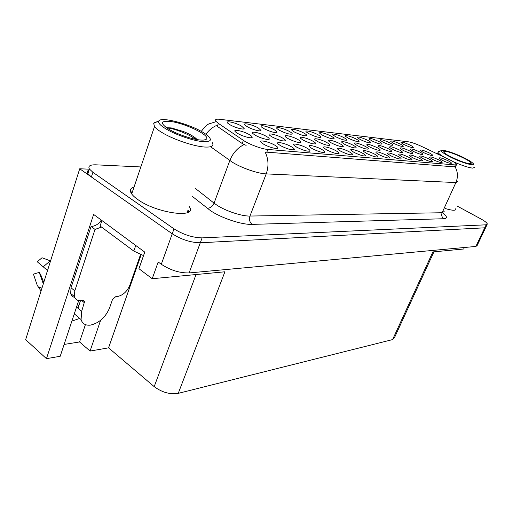<?xml version="1.0" encoding="UTF-8"?>
<svg xmlns="http://www.w3.org/2000/svg" width="513" height="513" viewBox="0 0 513 513"><rect width="100%" height="100%" fill="white"/><g stroke="black" fill="none" stroke-linecap="round" stroke-linejoin="round"><path stroke-width="0.77" d="M258.206 127.936C252.242 124.428 241.591 122.216 245.227 125.287L247.292 126.698C252.152 129.571 261.239 131.988 260.982 130.366L258.206 127.936M362.351 153.092C356.952 150.078 348.699 148.116 351.174 150.456L353.938 152.335C360.004 155.279 363.877 156.414 365.551 155.728C365.602 155.17 364.538 154.291 362.351 153.092M303.972 133.124C298.47 129.994 289.281 127.891 292.154 130.456L294.5 132.053C300.945 135.169 305.055 136.33 306.845 135.541C306.851 135.002 305.895 134.201 303.972 133.124M386.552 155.266C379.389 151.944 375.862 151.072 375.971 152.643L378.844 154.573C384.564 157.344 388.213 158.434 389.771 157.857C389.835 157.331 388.758 156.465 386.552 155.266M389.893 142.864C383.442 139.889 380.191 139.023 380.127 140.267L382.852 142.063C388.129 144.583 391.47 145.615 392.881 145.16C392.926 144.711 391.932 143.948 389.893 142.864M298.021 139.594C292.186 136.221 282.394 134.105 285.638 136.958L287.992 138.568C294.763 141.87 299.098 143.069 300.99 142.159C300.996 141.575 300.002 140.716 298.021 139.594M266.362 136.362C260.194 132.707 249.344 130.533 253.166 133.765L255.301 135.233C260.29 138.189 269.498 140.62 269.267 138.94C269.248 138.33 268.28 137.465 266.362 136.362M408.778 157.26C402.064 154.15 398.716 153.284 398.736 154.657L401.685 156.625C407.11 159.235 410.547 160.293 412.01 159.799C412.08 159.299 411.003 158.459 408.778 157.26M410.285 145.173C404.199 142.37 401.102 141.517 400.986 142.62L403.769 144.435C408.79 146.821 411.958 147.821 413.286 147.43C413.337 147.007 412.337 146.256 410.285 145.173M326.8 142.531C321.273 139.401 312.372 137.356 315.149 139.882L317.669 141.594C324.011 144.679 328.064 145.833 329.827 145.064C329.846 144.512 328.839 143.666 326.8 142.531M388.482 148.828C381.704 145.692 378.318 144.82 378.331 146.211L381.127 148.077C386.616 150.713 390.104 151.771 391.586 151.258C391.637 150.777 390.605 149.963 388.482 148.828M335.906 150.713C330.205 147.468 321.17 145.442 324.069 148.09L326.691 149.879C333.142 153.034 337.272 154.208 339.067 153.393C339.106 152.81 338.054 151.912 335.906 150.713M367.84 140.363C360.985 137.202 357.561 136.323 357.561 137.734L360.209 139.498C365.769 142.165 369.302 143.23 370.809 142.697C370.848 142.229 369.854 141.447 367.84 140.363M249.324 134.618C242.963 130.809 231.51 128.609 235.672 132.053L237.679 133.431C242.79 136.509 252.486 139.004 252.184 137.202C252.146 136.573 251.197 135.714 249.324 134.618M419.224 158.203C412.709 155.183 409.451 154.323 409.432 155.612L412.414 157.587C417.697 160.127 421.051 161.165 422.462 160.71C422.532 160.229 421.455 159.389 419.224 158.203M340.234 143.903C334.848 140.883 326.339 138.876 328.91 141.255L331.501 143.012C337.657 145.993 341.581 147.128 343.28 146.423C343.306 145.878 342.293 145.038 340.234 143.903M399.345 149.937C392.766 146.898 389.47 146.025 389.45 147.334L392.278 149.212C397.626 151.777 401.019 152.823 402.449 152.342C402.506 151.874 401.467 151.072 399.345 149.937M438.91 159.973C432.773 157.132 429.663 156.279 429.593 157.42L432.619 159.408C437.647 161.813 440.827 162.813 442.155 162.422C442.232 161.967 441.148 161.153 438.91 159.973M365.384 146.468C360.273 143.653 352.463 141.71 354.675 143.832L357.388 145.654C363.185 148.449 366.878 149.546 368.462 148.95C368.507 148.437 367.481 147.609 365.384 146.468M419.807 152.021C413.606 149.161 410.471 148.308 410.387 149.463L413.279 151.361C418.364 153.785 421.577 154.791 422.924 154.387C422.988 153.938 421.942 153.15 419.807 152.021M274.904 145.224C268.498 141.415 257.443 139.286 261.476 142.697L263.682 144.217C268.806 147.276 278.142 149.713 277.943 147.968C277.931 147.314 276.917 146.397 274.904 145.224M241.431 126.038C235.3 122.383 224.072 120.132 228.016 123.402L229.959 124.736C234.935 127.711 244.489 130.199 244.162 128.468L241.431 126.038M448.202 160.806C442.232 158.042 439.199 157.202 439.096 158.273L442.148 160.261C447.054 162.602 450.157 163.596 451.446 163.23C451.517 162.788 450.44 161.98 448.202 160.806M377.177 147.673C370.174 144.435 366.699 143.557 366.75 145.044L369.507 146.891C375.15 149.604 378.735 150.687 380.268 150.129C380.313 149.629 379.287 148.815 377.177 147.673M429.458 153.009C423.437 150.226 420.371 149.379 420.269 150.463L423.18 152.367C428.143 154.727 431.273 155.721 432.581 155.343C432.645 154.913 431.6 154.131 429.458 153.009M317.88 134.701C312.513 131.681 303.741 129.616 306.402 132.033L308.826 133.675C315.065 136.689 319.048 137.837 320.779 137.106C320.792 136.58 319.823 135.778 317.88 134.701M291.294 146.699C285.081 143.05 274.596 140.94 278.303 144.134L280.63 145.743C287.78 149.257 292.359 150.482 294.372 149.43C294.372 148.796 293.346 147.885 291.294 146.699M306.889 148.103C300.855 144.595 290.897 142.511 294.308 145.512L296.745 147.193C303.645 150.572 308.063 151.784 309.999 150.822C310.012 150.2 308.98 149.296 306.889 148.103M343.922 137.651C338.817 134.829 330.776 132.841 333.072 134.996L335.624 136.714C341.504 139.542 345.249 140.645 346.859 140.023C346.884 139.53 345.903 138.734 343.922 137.651M397.896 156.285C390.964 153.073 387.533 152.201 387.591 153.669L390.502 155.619C396.074 158.305 399.614 159.383 401.128 158.85C401.192 158.337 400.114 157.485 397.896 156.285M400.287 144.044C394.022 141.152 390.848 140.299 390.759 141.466L393.509 143.274C398.659 145.724 401.91 146.737 403.282 146.314C403.327 145.878 402.327 145.121 400.287 144.044M312.744 141.094C307.069 137.85 297.739 135.765 300.74 138.452L303.177 140.12C309.73 143.307 313.918 144.486 315.745 143.646C315.758 143.076 314.758 142.229 312.744 141.094M349.43 151.925C343.883 148.808 335.252 146.808 337.932 149.296L340.626 151.136C346.884 154.182 350.879 155.336 352.611 154.593C352.655 154.015 351.597 153.131 349.43 151.925M409.778 151.002C403.391 148.052 400.178 147.193 400.127 148.417L402.987 150.309C408.201 152.797 411.503 153.823 412.888 153.387C412.946 152.925 411.907 152.13 409.778 151.002M353.085 145.211C347.84 142.3 339.689 140.325 342.075 142.569L344.73 144.358C350.7 147.25 354.502 148.366 356.144 147.712C356.182 147.186 355.163 146.352 353.085 145.211M356.131 139.036C351.149 136.304 343.428 134.355 345.57 136.394L348.173 138.138C353.893 140.883 357.529 141.966 359.081 141.389C359.113 140.908 358.132 140.12 356.131 139.036M321.747 149.437C315.88 146.07 306.402 144.012 309.544 146.827L312.077 148.571C318.746 151.835 323.017 153.021 324.883 152.143C324.909 151.534 323.863 150.636 321.747 149.437M331.18 136.208C325.954 133.29 317.553 131.264 320.029 133.547L322.517 135.227C328.576 138.144 332.437 139.273 334.098 138.6C334.123 138.087 333.149 137.292 331.18 136.208M289.422 131.475C283.772 128.224 274.141 126.089 277.238 128.808L279.508 130.353C286.158 133.579 290.409 134.759 292.269 133.899C292.263 133.348 291.313 132.54 289.422 131.475M374.714 154.201C369.456 151.297 361.543 149.36 363.845 151.572L366.667 153.477C372.553 156.33 376.311 157.446 377.927 156.818C377.978 156.273 376.914 155.401 374.714 154.201M379.088 141.639C372.438 138.574 369.103 137.702 369.071 139.023L371.758 140.806C377.177 143.396 380.608 144.448 382.063 143.954C382.108 143.499 381.114 142.723 379.088 141.639M282.58 138.016C276.578 134.509 266.279 132.36 269.8 135.4L272.05 136.939C279.059 140.363 283.548 141.582 285.517 140.588C285.51 139.991 284.529 139.132 282.58 138.016M429.259 159.107C422.936 156.176 419.756 155.317 419.711 156.529L422.718 158.517C427.874 160.986 431.132 162.005 432.504 161.582C432.574 161.114 431.497 160.287 429.259 159.107M274.186 129.751C268.382 126.371 258.263 124.197 261.611 127.083L263.785 128.571C270.665 131.912 275.071 133.117 276.994 132.181C276.982 131.617 276.045 130.809 274.186 129.751M450.786 160.338L421.692 146.455C416.171 143.903 411.734 142.357 408.374 141.812L219.718 119.292C216.076 118.907 214.761 119.523 215.768 121.132L218.371 123.402L243.38 140.37C249.055 144.333 261.835 149.071 267.85 149.456L455.326 164.942L456.628 164.378C456.192 163.48 454.249 162.134 450.786 160.338M188.964 211.702L188.207 210.522M89.326 169.181L79.714 168.777L172.233 233.793C181.519 239.629 190.868 242.617 200.288 242.771L484.721 227.817L485.926 227.028L484.721 227.817L200.288 242.771C190.868 242.617 181.519 239.629 172.233 233.793L91.385 176.979L87.89 173.657C86.755 171.708 87.434 170.399 89.942 169.732M78.688 300.586L60.201 356.272L46.459 358.664L93.616 214.428L144.769 252.107L138.946 268.709L152.207 278.726L158.184 261.989L161.3 264.278C170.412 270.229 179.678 273.115 189.111 272.942L475.884 246.439L477.135 245.547L485.67 227.58M433.94 251.832L394.401 337.843L392.592 339.593L178.242 393.356L224.912 271.787L152.207 278.726M464.38 247.503L463.675 248.997L432.857 251.941L392.592 339.593M46.459 358.664L25.65 339.664L79.714 168.777M178.242 393.356C170.015 394.638 161.999 392.394 154.189 386.635L108.57 347.84L141.107 254.826M108.57 347.84L90.064 351.065L100.606 320.324M64.131 344.441L79.56 341.947L90.064 351.065M71.884 321.087L79.746 318.445M79.56 341.947L85.414 324.62M134.079 186.931C130.456 188.066 129.52 190.188 131.264 193.298C132.444 195.241 134.637 197.325 137.837 199.563C156.927 213.453 197.441 218.698 189.496 206.97L189.085 206.284M132.508 191.561L130.757 192.304M188.04 210.997L188.592 211.984M457.814 181.596L455.884 182.557C458.154 177.126 457.897 171.906 455.114 166.917L265.118 152.021C268.523 158.972 268.889 166.263 266.202 173.894C258.186 173.67 241.815 168.072 232.613 162.364L210.586 146.756M246.125 145.391L242.207 143.525L216.21 125.608C212.209 127.442 208.785 130.328 205.937 134.278M445.476 208.605C452.479 210.651 455.993 210.772 456.012 208.971L455.813 208.406M140.844 166.943L95.963 164.827C90.038 164.673 87.845 166.058 89.384 168.989L92.891 172.291L174.003 228.856C183.321 234.665 192.683 237.673 202.103 237.878L486.151 224.809L487.344 224.046C487.029 222.841 484.862 221.129 480.861 218.91L456.948 205.937M188.168 212.247L187.437 210.837M449.734 156.715C443.495 153.445 440.776 151.367 441.59 150.476C443.001 149.277 455.691 153.515 464.836 158.203C468.728 160.191 471.37 161.832 472.762 163.134C477.468 167.276 461.694 162.942 449.734 156.715M444.431 157.279C440.622 155.099 438.5 153.483 438.064 152.432L438.634 151.617M474.73 167.321L472.749 168.142C468.395 167.616 461.892 165.462 453.248 161.678M445.425 151.38C451.947 151.842 474.057 162.358 470.908 163.551L469.594 163.666C464.727 163.455 447.362 155.939 444.373 152.778C443.258 151.668 443.604 151.2 445.425 151.38M458.475 160.28L451.254 157.016M120.593 241.251L128.519 247.144M165.539 128.667C160.146 125.281 157.889 122.729 158.761 121.017C160.826 116.361 189.201 123.806 202.981 132.36L205.642 134.066C213.126 139.786 211.741 142.255 201.468 141.479C191.381 140.261 174.683 134.323 165.539 128.667M212.138 142.46C214.383 145.916 211.818 147.436 204.43 147.013C193.363 146.301 172.24 139.055 161.358 132.155C158.068 130.11 155.779 128.263 154.49 126.628L153.695 123.312C154.349 122.331 155.965 121.793 158.555 121.684M130.982 192.785L132.335 192.08M187.245 211.375L187.7 212.485M169.546 121.369C183.712 122.607 210.368 135.259 206.521 139.017C205.764 139.953 203.699 140.28 200.32 140.004C191.599 139.369 174.862 133.412 167.174 128.167C160.223 123.049 161.011 120.779 169.546 121.369M197.313 139.613L194.786 137.433C190.862 134.81 188.329 133.585 183.539 131.559L171.214 127.904L166.552 127.743M195.556 139.292C187.322 133.149 172.439 128.026 166.872 127.961M74.718 297.437C72.641 296.912 71.288 295.584 70.672 293.468L74.423 296.578C75.373 299.586 77.585 300.945 81.048 300.656L82.991 300.438L84.607 301.407L81.663 311.34L81.08 319.58C82.446 323.831 85.62 325.672 90.589 325.101C99.298 322.972 105.64 317.214 109.615 307.819L112.456 299.586L115.592 296.745L117.381 296.546C122.966 295.315 127.102 291.57 129.783 285.311L140.511 254.608M78.091 307.877L77.598 307.935L77.97 308.242L80.477 300.701M77.598 307.935L79.457 303.773M43.304 283.862L39.225 272.409L33.435 274.134L37.295 285.465L38.27 286.87L41.951 288.152M39.405 272.916L40.63 274.487L43.752 282.445M50.563 260.925L42.021 257.757L37.276 261.784L47.536 270.479M38.27 286.87L41.034 291.012M70.672 293.468L71.025 287.761L91.096 226.47C94.398 226.284 97.534 224.7 100.49 221.719L101.112 219.949M101.523 227.086L95.027 229.414L91.096 226.47M74.423 296.578L74.795 290.865L95.027 229.414M135.746 245.464L133.803 251.069L143.537 255.615M101.324 222.328L100.49 221.719M101.914 220.539L100.099 226.028L133.803 251.069M475.884 246.439L486.151 224.809M189.111 272.942L202.103 237.878M161.3 264.278L174.003 228.856M154.189 386.635L196.037 274.545M218.371 123.402L217.262 126.48M243.38 140.37L242.207 143.525M267.85 149.456L266.754 152.323M455.326 164.942L454.403 166.981M442.488 212.722C447.227 216.396 447.702 218.397 443.918 218.724L252.172 224.386C249.664 222.347 248.933 219.57 249.959 216.05L442.123 212.741L444.162 211.484M252.172 224.386C242.078 224.899 221.68 218.23 210.542 210.689L192.587 196.582M244.13 144.557C237.551 147.821 232.78 153.15 229.83 160.537L214.062 203.142L216.762 205.059C225.688 211.023 241.867 216.345 249.959 216.05L266.202 173.894L455.884 182.557L442.123 212.741C441.238 215.268 441.834 217.262 443.918 218.724M92.891 172.291L91.385 176.979M195.498 188.534L214.062 203.142C212.523 206.495 210.227 208.201 207.181 208.259M81.663 311.34L77.97 308.242M50.274 260.796L43.137 266.888M74.795 290.865L71.025 287.761M84.51 302.837L81.779 300.573M456.41 164.865L455.57 166.712M276.469 132.585L276.994 132.181M284.959 141.024L285.517 140.588M377.594 157.055L377.927 156.818M291.788 134.265L292.269 133.899M333.739 138.869L334.098 138.6M324.396 152.508L324.883 152.143M355.798 147.968L356.144 147.712M352.213 154.888L352.611 154.593M315.283 143.993L315.745 143.646M346.525 140.273L346.859 140.023M309.461 151.232L309.999 150.822M293.769 149.886L294.372 149.43M320.381 137.401L320.779 137.106M243.528 128.968L244.162 128.468M277.276 148.475L277.943 147.968M342.896 146.705L343.28 146.423M251.498 137.74L252.184 137.202M338.625 153.727L339.067 153.393M329.404 145.378L329.827 145.064M268.645 139.421L269.267 138.94M300.483 142.543L300.99 142.159M306.408 135.868L306.845 135.541M365.185 155.997L365.551 155.728M260.399 130.821L260.982 130.366M188.265 212.196L188.444 211.696M215.505 121.857L209.4 123.761C207.618 124.133 204.911 126.673 201.282 131.386M487.087 224.585L485.926 227.028M89.384 168.989L87.89 173.657M455.595 209.881L456.012 208.971M441.59 150.476L438.262 151.758M437.397 153.932L438.064 152.432M158.761 121.017L153.695 123.312M131.7 193.959L154.49 126.628M204.309 139.978L206.521 139.017M195.645 139.312L194.786 137.433M81.08 319.58L74.289 313.834M84.607 301.407L83.427 300.432"/></g></svg>
